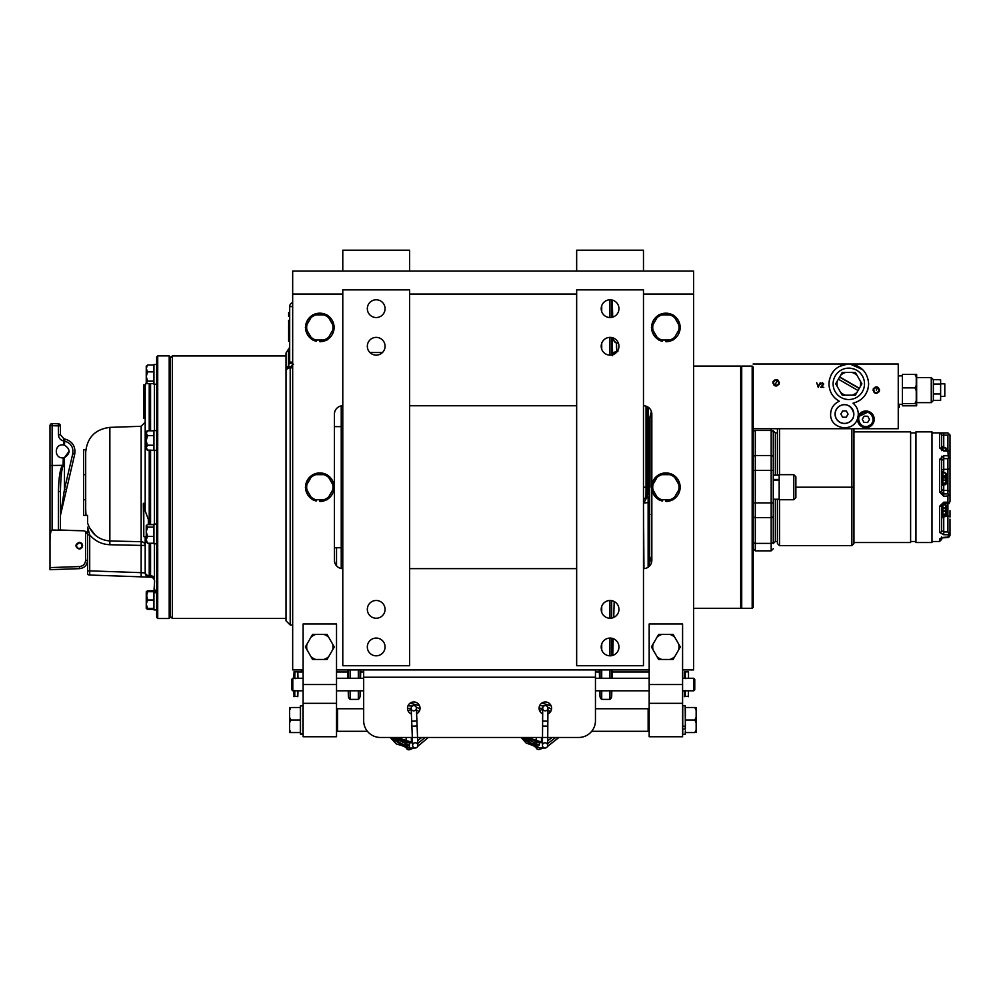<?xml version="1.0" encoding="UTF-8"?>
<svg xmlns="http://www.w3.org/2000/svg" width="1000" height="1000" viewBox="0 0 1000 1000"><rect width="100%" height="100%" fill="white"/><g stroke="black" fill="none" stroke-linecap="round" stroke-linejoin="round"><path stroke-width="1.5" d="M643.475 499.4A4.175 4.175 0 0 0 646.038 495.55L647.075 495.3L646.038 495.55L646.038 487.2L645.962 496.3M648.125 498.05L648.125 567.225M648.125 407.175L648.125 495.062L648.125 407.175M646.762 497.675L648.125 496.725L646.038 498.812L647.075 495.3L647.075 406.575M643.475 487.2L646.038 487.2L646.038 406.163M646.038 498.812L643.95 502.925A4.175 0.712 0 0 0 648.125 502.2L648.125 496.725L646.038 498.812L644.987 498.312L645.763 497.025M643.95 568.625L643.475 503.025M643.787 499.25L644.987 498.312M613.25 337.975L613.275 339.05L612.288 339.025L613.275 339.05C614.012 341.712 615.413 343.075 617.45 343.113L616.462 343.113L616.8 351.463C614.25 351.75 612.85 353.162 612.625 355.725L612.288 339.025L616.462 343.113L616.512 347.788M617.25 351.463L617.888 351.463M612.7 317.137L612.263 300.062M609.95 690.8L609.95 699.4A4.175 4.175 0 0 0 611.688 696.112L611.825 690.8M612.15 678.263L612.375 669.912M612.75 655.4L613.188 638.638M613.75 617.438L614.163 601.487M612.288 339.025L612.25 339.762M599.3 669.912L599.525 678.263M599.85 690.8L599.987 696.112A4.175 4.175 0 0 0 601.725 699.4L601.725 690.8M601.725 349.288L601.725 343.225M601.725 311.7L601.725 305.637M609.95 299.8L609.95 317.538M609.95 337.375L609.95 355.125M609.95 600.487L609.95 618.237M609.95 638.075L609.95 655.812M609.95 669.912L609.95 678.263M601.725 678.263L601.725 669.912M601.725 649.975L601.725 643.913M601.725 612.388L601.725 606.325M360.75 669.912L360.538 678.263M360.213 690.8L360.062 696.112L360.062 690.8M358.325 690.8L358.325 699.4A4.175 4.175 0 0 0 360.062 696.112M358.325 669.912L358.325 678.263M348.225 690.8L348.375 696.112A4.175 4.175 0 0 0 350.112 699.4L350.112 690.8M350.112 678.263L350.112 669.912M347.688 669.912L347.9 678.263M341.238 568.5L341.238 405.913M779.175 499.725L779.175 474.663L793.787 474.663L793.787 499.725L779.175 499.725M793.787 474.663L795.875 476.75L795.875 497.638L793.787 499.725M779.175 479.462L773.263 479.462M773.263 480.363L779.175 480.363M940.625 384.05L933.35 384.05L933.35 379.663L940.625 379.75L940.625 400.337L933.35 400.45M940.625 393.975L933.35 393.975L933.35 400.337M933.35 384.05L933.35 393.975M931.263 377.688L931.263 402.525M915.075 374.412L916.663 374.412L916.663 405.8L915.075 405.8M944.8 396.312L944.8 383.837L940.625 383.837M902.425 387.863L902.425 403.562L914.938 403.562L916.25 400.7L916.25 390.725L914.938 387.863L902.425 387.863L902.425 374.412L914.938 374.412L916.25 374.825L916.25 376.25M916.25 400.7L916.25 405.387L914.938 405.8L902.425 405.8L902.425 403.562M914.938 374.412L916.25 376.863L916.25 390.725M916.25 394.8L916.25 389.487M916.25 405.387L916.25 403.35M914.938 403.562L916.25 403.963M916.25 385.412L914.938 387.863M753.213 367.125L753.213 607.263L752.175 608.3L741.725 608.3L741.725 366.087L752.175 366.087L752.175 608.3M651.25 411.05L651.25 483.512M651.25 459.9C651.25 466.65 651.25 466.65 651.25 459.9M651.25 412.638C651.25 419.375 651.25 419.375 651.25 412.638M651.25 514.487C651.25 507.738 651.25 507.738 651.25 514.487C651.25 521.225 651.25 521.225 651.25 514.487M651.25 562.362L649.675 556.3L649.675 418.1L651.25 412.025L651.25 487.2M693.6 366.087L740.688 366.087L740.688 608.3L693.6 608.3M753.213 428.725L898.25 428.725L898.25 364.012L753.112 364.012M858.288 414.087L858.125 416.225L858.288 414.087C858.188 409.663 856.438 406.037 853 403.212C862.763 400.412 867.975 393.95 868.65 383.825C867.625 372.3 861.4 365.7 849.95 364.012L862.663 369.625M839 366.562L847.65 364.012C836.2 365.7 829.975 372.3 828.95 383.825C829.225 391.525 832.675 397.337 839.312 401.25C833.8 403.762 830.9 408.038 830.625 414.087C829.825 429.237 853.462 433.125 857.562 418.525A8.35 8.35 0 0 1 867.463 411.138A8.35 8.35 0 0 1 865.875 427.688A8.35 8.35 0 0 1 857.562 418.525C853.462 433.125 829.825 429.237 830.625 414.087M820.825 384.15L822.312 383.088L823.312 384.025L820.65 387.337L823.787 387.337L821.637 386.863L823.725 383.988L822.337 382.612L820.825 384.15M772.775 382.788C775.013 387.088 777.225 387.088 779.425 382.788C777.212 378.475 774.987 378.475 772.775 382.788M872.975 390.1C875.2 394.412 877.425 394.412 879.625 390.1C877.4 385.8 875.188 385.8 872.975 390.1M816.725 382.738L818.263 387.4L820.238 382.738L818.263 386.362L816.725 382.738M860.825 368.038L857.075 365.788M867.525 390.387L865.588 394.4M860.875 399.575L858.138 401.337M855.212 365.037L849.95 364.012M828.95 383.825L829.362 379.812M831.237 374.588L833.838 370.788M868.162 379.487L868.65 383.825M867.925 389.15L866.25 393.288M864.112 396.463L861.862 398.762M856.475 402.125L853 403.212M875.75 387.4A2.763 2.763 0 0 1 876.9 387.413M874.55 392.238A2.763 2.763 0 0 1 873.825 391.312M876.838 392.812A2.763 2.763 0 0 1 875.688 392.788M878.05 387.975A2.763 2.763 0 0 1 878.775 388.888M873.075 419.438L872.95 417.987M872.275 416.025L870.275 413.638M867.463 412.312L859.4 416.175M858.662 419.237L858.787 420.688M859.475 422.65L861.462 425.037M864.287 426.375L866.363 426.525M867.788 426.287L870.562 424.812M871.575 423.75L872.35 422.5M840.562 375.375L842.237 372.463L845.6 372.463A11.8 11.8 0 0 0 840.562 375.375L837.362 380.913A11.8 11.8 0 0 0 837.362 386.737L840.562 392.275A11.8 11.8 0 0 0 845.6 395.188L842.237 395.188L840.562 392.275M857.038 392.275L855.362 395.188L852 395.188A11.8 11.8 0 0 0 857.038 392.275L860.238 386.737A11.8 11.8 0 0 0 860.238 380.913L855.362 372.463L845.6 372.463M859.225 388.475L839.55 377.113L859.225 388.475M833.363 386.675L833.188 385.438A15.7 15.7 0 0 1 833.112 384.45L833.112 383.2A15.7 15.7 0 0 1 833.188 382.212L833.363 380.975A15.7 15.7 0 0 1 833.575 380L833.925 378.8A15.7 15.7 0 0 1 834.262 377.875L834.788 376.737A15.7 15.7 0 0 1 835.263 375.863L835.938 374.812A15.7 15.7 0 0 1 836.538 374.025L837.35 373.075A15.7 15.7 0 0 1 838.05 372.375L839 371.55A15.7 15.7 0 0 1 839.788 370.962L840.85 370.288A15.7 15.7 0 0 1 841.712 369.812L842.85 369.288A15.7 15.7 0 0 1 843.775 368.95L844.987 368.587A15.7 15.7 0 0 1 845.95 368.387L847.188 368.2A15.7 15.7 0 0 1 848.175 368.137L849.425 368.137A15.7 15.7 0 0 1 850.413 368.2L853.825 368.95A15.7 15.7 0 0 1 854.75 369.288L855.888 369.812A15.7 15.7 0 0 1 856.762 370.288L857.812 370.962A15.7 15.7 0 0 1 858.6 371.55L859.55 372.375A15.7 15.7 0 0 1 860.25 373.075L861.075 374.025A15.7 15.7 0 0 1 861.663 374.812L862.337 375.863A15.7 15.7 0 0 1 862.812 376.737L863.337 377.875A15.7 15.7 0 0 1 863.675 378.8L864.038 380A15.7 15.7 0 0 1 864.237 380.975L864.425 382.212A15.7 15.7 0 0 1 864.488 383.2L864.488 384.45A15.7 15.7 0 0 1 864.425 385.438L864.237 386.675A15.7 15.7 0 0 1 864.038 387.638L863.675 388.85A15.7 15.7 0 0 1 863.337 389.775L862.812 390.913A15.7 15.7 0 0 1 862.337 391.775L861.663 392.837A15.7 15.7 0 0 1 861.075 393.625L860.25 394.575A15.7 15.7 0 0 1 859.55 395.275L858.6 396.087A15.7 15.7 0 0 1 857.812 396.688L856.762 397.362A15.7 15.7 0 0 1 855.888 397.837L854.75 398.35A15.7 15.7 0 0 1 853.825 398.7L852.625 399.05A15.7 15.7 0 0 1 851.65 399.263L850.413 399.438A15.7 15.7 0 0 1 849.425 399.513L848.175 399.513A15.7 15.7 0 0 1 847.188 399.438L845.95 399.263A15.7 15.7 0 0 1 844.987 399.05L843.775 398.7A15.7 15.7 0 0 1 842.85 398.35L841.712 397.837A15.7 15.7 0 0 1 840.85 397.362L839.788 396.688A15.7 15.7 0 0 1 839 396.087L838.05 395.275A15.7 15.7 0 0 1 837.35 394.575L836.538 393.625A15.7 15.7 0 0 1 835.938 392.837L835.263 391.775A15.7 15.7 0 0 1 834.788 390.913L834.262 389.775A15.7 15.7 0 0 1 833.925 388.85L833.575 387.638A15.7 15.7 0 0 1 833.363 386.675M837.362 386.737L835.688 383.825L837.362 380.913M839.675 376.912L859.35 388.263M860.238 380.913L861.912 383.825L860.238 386.737M852 395.188L845.6 395.188M858.05 390.525L838.375 379.175M775.55 380.087A2.763 2.763 0 0 1 776.712 380.1M774.35 384.913A2.763 2.763 0 0 1 773.625 384M776.65 385.487A2.763 2.763 0 0 1 775.487 385.475M777.85 380.662A2.763 2.763 0 0 1 778.575 381.575M848.075 414.15L846.225 417.25L842.6 417.2L840.837 414.038L842.7 410.938L846.312 410.988L848.075 414.15M839.925 405.975C850.238 399.675 859.7 416.875 848.988 422.212L849.038 422.3A9.4 9.4 0 0 0 852.663 409.513A9.4 9.4 0 0 0 839.875 405.887L839.925 405.975A9.3 9.3 0 0 0 836.338 418.625A9.3 9.3 0 0 0 848.988 422.212M839.875 405.887A9.4 9.4 0 0 0 836.25 418.675A9.4 9.4 0 0 0 849.038 422.3A9.4 9.4 0 0 0 852.663 409.513A9.4 9.4 0 0 0 839.875 405.887M869.488 419.4L867.625 422.5L864.013 422.438L862.262 419.275L864.112 416.175L867.738 416.238L869.488 419.4M862.375 413.038C870.375 408.175 877.688 421.525 869.375 425.637C861.363 430.513 854.062 417.15 862.375 413.038M899.287 404.3L899.287 407.225L898.25 408.25M170.238 616.362L172.325 618.45L172.325 355.938L286.025 355.938L286.025 352.987L286.025 369.525A4.175 2.65 0 0 1 290.2 366.875L288.463 366.188A4.175 3.663 180 0 0 286.025 369.525L286.025 371.463A4.175 3.613 0 0 1 290.2 367.837L290.2 366.875L292.675 365.288M288.637 312.613L288.637 316.363L288.637 312.613M336.525 547.75L336.525 565.812M303.113 703.325L336.525 703.325L336.525 736.737L303.113 736.737L303.113 623.975L336.525 623.975L336.525 703.325M310.975 337.188A13.15 13.15 0 0 0 315.825 339.988L323.825 339.988A13.15 13.15 0 0 0 328.675 337.188L332.675 330.262A13.15 13.15 0 0 0 332.675 324.663L328.675 317.738A13.15 13.15 0 0 0 323.825 314.938L315.825 314.938A13.15 13.15 0 0 0 310.975 317.738L305.35 327.463L312.587 339.988L315.825 339.988L312.587 339.988M327.05 339.988L328.675 337.188M312.587 314.938L315.825 314.938L312.587 314.938L310.975 317.738M323.825 314.938L327.05 314.938L328.675 317.738L327.05 314.938L323.825 314.938M334.288 327.463L332.675 324.663L334.288 327.463L332.675 330.262M682.75 729.025L685.188 729.038M682.588 726.612L685.362 726.612L685.362 729.05L685.188 705.75L685.362 726.237L682.588 726.237L685.188 726.162M685.362 723.975L685.362 709.225M682.75 729.275L682.75 734.312L685.188 734.312L685.362 730.837M682.75 726.162L682.75 705.75L685.188 705.75M685.362 729.05L682.588 729.013M327.05 659.475L323.825 659.475A13.15 13.15 0 0 0 328.675 656.675L327.05 659.475L312.587 659.475L310.975 656.675A13.15 13.15 0 0 0 315.825 659.475L312.587 659.475L305.35 646.95L312.587 634.412L315.825 634.412A13.15 13.15 0 0 0 310.975 637.212M328.675 656.675L334.288 646.95L328.675 637.212A13.15 13.15 0 0 0 323.825 634.412L312.587 634.412M306.975 644.137A13.15 13.15 0 0 0 306.975 649.75L305.35 646.95M323.825 634.412L327.05 634.412L323.825 634.412M328.675 637.212L327.05 634.412M300.512 734.312L303.113 734.1L300.512 734.312L300.338 732.562L289.55 732.562L289.55 710.3L289.55 717.225L290.863 720.025L289.55 722.825L289.55 729.762L290.863 732.562L300.338 732.562L300.338 705.913L302.95 705.75L302.95 733.85L300.512 733.85L300.512 705.75M300.512 733.85L300.338 720.025L290.863 720.025L300.338 720.025M295.462 678.6L294.788 678.512L294.875 671.625L294.075 671.625L296.663 671.625M294.788 671.85L296.75 671.85M296.75 696.438L293.837 696.438L294.788 696.438L294.788 690.55M295.462 696.438L294.788 696.438M685.938 678.6L685.263 678.512L685.362 671.625L684.562 671.625L688.5 671.85L684.325 671.85L684.325 678.263L693.725 678.263L693.725 690.8L694.762 689.75L694.762 679.312L693.725 678.263M685.263 671.85L684.562 671.625M687.05 671.625L686.125 671.625M686.038 671.625L687.138 671.625M687.237 696.438L684.325 696.438L685.263 696.438L685.263 690.55M685.938 696.438L685.263 696.438M334.1 486.875A14.287 14.287 0 0 0 327.238 475M326.675 474.675A14.287 14.287 0 0 0 312.962 474.675M312.4 475A14.287 14.287 0 0 0 305.538 486.875M333.925 486.575A14.112 14.112 0 0 0 327.413 475.312M326.325 474.675A14.112 14.112 0 0 0 313.312 474.675M312.225 475.312A14.112 14.112 0 0 0 305.712 486.575M313.312 499.738A14.112 14.112 0 0 0 316.425 500.9L316.775 499.738M305.712 487.837A14.112 14.112 0 0 0 312.225 499.1M326.675 499.738A14.287 14.287 0 0 1 319.9 501.488L326.312 499.738M327.425 499.1L333.913 487.95M319.75 501.325L320.225 499.738M316.425 500.913L316.212 501.025A14.287 14.287 0 0 1 312.962 499.738M305.538 487.525A14.287 14.287 0 0 0 312.4 499.4M327.238 499.4A14.287 14.287 0 0 0 334.1 487.525M542.688 713.9A6.262 6.262 0 0 1 545.337 701.963A6.262 6.262 0 0 1 547.9 713.938M363.675 669.912L363.675 720.75A16.7 16.7 0 0 0 380.375 737.463L578.75 737.463A16.7 16.7 0 0 0 595.45 720.75L595.45 669.912M411.4 714.025A6.262 6.262 0 0 1 413.787 701.963A6.262 6.262 0 0 1 416.613 713.812M291.75 679.312L292.8 678.263L292.8 690.8L291.75 689.75L291.75 679.312M684.325 678.263L682.588 678.263M649.175 678.263L595.45 678.263M363.675 678.263L336.525 678.263M303.113 678.263L292.8 678.263M292.8 690.8L293.837 690.8L294.075 696.675M303.113 690.8L293.837 690.8M336.525 690.8L363.675 690.8M595.45 690.8L649.175 690.8M682.588 690.8L684.325 690.8L684.562 696.675M693.725 690.8L684.325 690.8M649.175 709.8L648.138 708.75L648.138 731.3L591.7 731.3M367.425 731.3L337.562 731.3L337.562 708.75L363.675 708.75M673.112 339.988L669.875 339.988A13.15 13.15 0 0 0 674.737 337.188L673.112 339.988L658.65 339.988L657.025 337.188A13.15 13.15 0 0 0 661.888 339.988L658.65 339.988L657.025 337.188L651.413 327.463L653.025 324.663A13.15 13.15 0 0 0 653.025 330.262M680.35 327.463L678.725 324.663L680.35 327.463L678.725 330.262A13.15 13.15 0 0 0 678.725 324.663L674.737 317.738A13.15 13.15 0 0 0 669.875 314.938L661.888 314.938A13.15 13.15 0 0 0 657.025 317.738L653.025 324.663M678.725 330.262L674.737 337.188M657.025 317.738L658.65 314.938L661.888 314.938L658.65 314.938M669.875 314.938L673.112 314.938L674.737 317.738L673.112 314.938L669.875 314.938M680.163 486.875A14.287 14.287 0 0 0 673.3 475M672.738 474.675A14.287 14.287 0 0 0 659.025 474.675M658.462 475A14.287 14.287 0 0 0 651.6 486.875M679.987 486.575A14.112 14.112 0 0 0 673.475 475.312M672.387 474.675A14.112 14.112 0 0 0 659.375 474.675M658.288 475.312A14.112 14.112 0 0 0 651.775 486.575M659.375 499.738A14.112 14.112 0 0 0 662.487 500.9L662.837 499.738M651.775 487.837A14.112 14.112 0 0 0 658.288 499.1M672.738 499.738A14.287 14.287 0 0 1 665.962 501.488L666.263 499.738L665.812 501.3L672.375 499.738M673.475 499.1L679.975 487.975M662.475 500.913L662.275 501.025A14.287 14.287 0 0 1 659.025 499.738M651.6 487.525A14.287 14.287 0 0 0 658.462 499.4M673.3 499.4A14.287 14.287 0 0 0 680.163 487.525M673.112 499.738L669.875 499.738A13.15 13.15 0 0 0 674.737 496.925L673.112 499.738L658.65 499.738L657.025 496.925A13.15 13.15 0 0 0 661.888 499.738L658.65 499.738L651.413 487.2L653.025 484.4A13.15 13.15 0 0 0 653.025 490M680.35 487.2L678.725 484.4L680.35 487.2L678.725 490A13.15 13.15 0 0 0 678.725 484.4L674.737 477.475A13.15 13.15 0 0 0 669.875 474.675L661.888 474.675A13.15 13.15 0 0 0 657.025 477.475L653.025 484.4M678.725 490L674.737 496.925M657.025 477.475L658.65 474.675L661.888 474.675L658.65 474.675M669.875 474.675L673.112 474.675L674.737 477.475L673.112 474.675L669.875 474.675M680.163 327.137A14.287 14.287 0 0 0 673.3 315.262M672.738 314.938A14.287 14.287 0 0 0 659.025 314.938M658.462 315.262A14.287 14.287 0 0 0 651.6 327.137M679.987 326.825A14.112 14.112 0 0 0 673.475 315.562M672.387 314.938A14.112 14.112 0 0 0 659.375 314.938M658.288 315.562A14.112 14.112 0 0 0 651.775 326.825M672.738 339.988A14.287 14.287 0 0 1 665.962 341.737L666.263 339.988L665.812 341.562L672.375 339.988M673.475 339.35L679.975 328.237M651.775 328.088A14.112 14.112 0 0 0 658.288 339.363M659.375 339.988A14.112 14.112 0 0 0 662.487 341.163L662.837 339.988M651.6 327.788A14.287 14.287 0 0 0 658.462 339.663M659.025 339.988A14.287 14.287 0 0 0 662.275 341.287M673.3 339.663A14.287 14.287 0 0 0 680.163 327.788M310.975 496.925A13.15 13.15 0 0 0 315.825 499.738L323.825 499.738A13.15 13.15 0 0 0 328.675 496.925L332.675 490A13.15 13.15 0 0 0 332.675 484.4L328.675 477.475A13.15 13.15 0 0 0 323.825 474.675L315.825 474.675A13.15 13.15 0 0 0 310.975 477.475L305.35 487.2L312.587 499.738L315.825 499.738L312.587 499.738M327.05 499.738L328.675 496.925M312.587 474.675L315.825 474.675L312.587 474.675L310.975 477.475M323.825 474.675L327.05 474.675L328.675 477.475L327.05 474.675L323.825 474.675M334.288 487.2L332.675 484.4L334.288 487.2L332.675 490M643.475 294.05L693.6 294.05L693.6 271.087L292.675 271.087L292.675 294.05L342.788 294.05M369.913 352.512L382.488 352.512M615.125 352.512L616.35 352.512M292.675 294.05L292.675 669.912L303.113 669.912M336.525 669.912L649.175 669.912M682.588 669.912L693.6 669.912L693.6 294.05M576.663 568.638L409.613 568.638M651.838 489.775L651.838 560.288A8.35 8.35 0 0 1 643.475 568.638M643.475 405.763A8.35 8.35 0 0 1 651.838 414.113L651.838 484.625M342.788 568.638A8.35 8.35 0 0 1 334.438 560.288L334.438 414.113A8.35 8.35 0 0 1 342.788 405.763M409.613 289.875L409.613 665.738L342.788 665.738L342.788 289.875L409.613 289.875M367.325 646.95A8.875 8.875 0 0 1 376.2 638.075A8.875 8.875 0 0 1 385.075 646.95A8.875 8.875 0 0 1 376.2 655.825A8.875 8.875 0 0 1 367.325 646.95M367.325 609.362A8.875 8.875 0 0 1 376.2 600.487A8.875 8.875 0 0 1 385.075 609.362A8.875 8.875 0 0 1 376.2 618.237A8.875 8.875 0 0 1 367.325 609.362M367.325 346.25A8.875 8.875 0 0 1 376.2 337.375A8.875 8.875 0 0 1 385.075 346.25A8.875 8.875 0 0 1 376.2 355.125A8.875 8.875 0 0 1 367.325 346.25M367.325 308.663A8.875 8.875 0 0 1 376.2 299.788A8.875 8.875 0 0 1 385.075 308.663A8.875 8.875 0 0 1 376.2 317.538A8.875 8.875 0 0 1 367.325 308.663M576.663 405.763L409.613 405.763M643.475 289.875L643.475 665.738L576.663 665.738L576.663 289.875L643.475 289.875M601.2 646.95A8.875 8.875 0 0 1 610.075 638.075A8.875 8.875 0 0 1 618.95 646.95A8.875 8.875 0 0 1 610.075 655.825A8.875 8.875 0 0 1 601.2 646.95M601.2 609.362A8.875 8.875 0 0 1 610.075 600.487A8.875 8.875 0 0 1 618.95 609.362A8.875 8.875 0 0 1 610.075 618.237A8.875 8.875 0 0 1 601.2 609.362M601.2 346.25A8.875 8.875 0 0 1 610.075 337.375A8.875 8.875 0 0 1 618.95 346.25A8.875 8.875 0 0 1 610.075 355.125A8.875 8.875 0 0 1 601.2 346.25M601.2 308.663A8.875 8.875 0 0 1 610.075 299.788A8.875 8.875 0 0 1 618.95 308.663A8.875 8.875 0 0 1 610.075 317.538A8.875 8.875 0 0 1 601.2 308.663M576.663 271.087L576.663 250.2L643.475 250.2L643.475 271.087M342.788 271.087L342.788 250.2L409.613 250.2L409.613 271.087M542.587 726.075L547.812 726.112L547.85 721.1L542.625 721.062L542.45 745.387A2.612 2.612 0 0 1 545.075 742.8A2.612 2.612 0 0 1 547.663 745.512A2.612 2.612 0 0 1 545.037 748.025A2.612 2.612 0 0 1 542.45 745.387M545.312 710.837A2.612 2.612 0 0 0 547.95 708.25A2.612 2.612 0 0 0 545.363 705.612A2.612 2.612 0 0 0 542.725 708.213A2.612 2.612 0 0 0 545.312 710.837M545.363 705.612A2.612 2.612 0 0 1 547.95 708.25L547.85 721.1L545.237 721.15L542.625 721.062L542.725 708.213A2.612 2.612 0 0 1 542.725 708.125M411.875 726.175L417.1 725.975L416.9 720.962L411.688 721.175L412.638 745.487A2.612 2.612 0 0 1 415.138 742.775A2.612 2.612 0 0 1 417.85 745.362A2.612 2.612 0 0 1 415.35 747.987A2.612 2.612 0 0 1 412.638 745.487M413.888 710.837A2.612 2.612 0 0 0 416.388 708.125A2.612 2.612 0 0 0 413.688 705.612A2.612 2.612 0 0 0 411.175 708.325A2.612 2.612 0 0 0 413.888 710.837M416.4 708.2A2.612 2.612 0 0 0 416.388 708.125L416.9 720.962L414.288 721.137L411.688 721.175L411.175 708.325A2.612 2.612 0 0 1 411.175 708.25M334.1 327.137A14.287 14.287 0 0 0 327.238 315.262M326.675 314.938A14.287 14.287 0 0 0 312.962 314.938M312.4 315.262A14.287 14.287 0 0 0 305.538 327.137M333.925 326.825A14.112 14.112 0 0 0 327.413 315.562M326.325 314.938A14.112 14.112 0 0 0 313.312 314.938M312.225 315.562A14.112 14.112 0 0 0 305.712 326.825M313.312 339.988A14.112 14.112 0 0 0 316.425 341.163L316.775 339.988M305.712 328.088A14.112 14.112 0 0 0 312.225 339.363M326.675 339.988A14.287 14.287 0 0 1 319.9 341.737L326.312 339.988M327.425 339.35L333.913 328.212M319.75 341.575L320.225 339.988M316.425 341.163L316.212 341.287A14.287 14.287 0 0 1 312.962 339.988M305.538 327.788A14.287 14.287 0 0 0 312.4 339.663M327.238 339.663A14.287 14.287 0 0 0 334.1 327.788M673.112 659.475L669.875 659.475A13.15 13.15 0 0 0 674.737 656.675L673.112 659.475L658.65 659.475L657.025 656.675A13.15 13.15 0 0 0 661.888 659.475L658.65 659.475L657.025 656.675L651.413 646.95L653.025 644.137A13.15 13.15 0 0 0 653.025 649.75M680.35 646.95L678.725 644.137L680.35 646.95L678.725 649.75A13.15 13.15 0 0 0 678.725 644.137L674.737 637.212A13.15 13.15 0 0 0 669.875 634.412L661.888 634.412A13.15 13.15 0 0 0 657.025 637.212L653.025 644.137M678.725 649.75L674.737 656.675M657.025 637.212L658.65 634.412L661.888 634.412L658.65 634.412M669.875 634.412L673.112 634.412L674.737 637.212L673.112 634.412L669.875 634.412M290.863 707.5L300.338 707.5L290.863 707.5L289.55 710.3L289.55 707.5M289.55 732.562L290.863 732.562M649.175 566.4L649.675 464.237M649.175 703.325L682.588 703.325L682.588 736.737L649.175 736.737L649.175 623.975L682.588 623.975L682.588 703.325M694.837 707.5L685.362 707.5L696.15 707.5L694.837 707.5L696.15 710.3L696.15 707.5L696.15 722.825L696.15 710.3M696.15 729.762L696.15 722.825L696.15 732.562L696.15 729.762L694.837 732.562L685.362 732.562L694.837 732.562M696.15 722.825L694.837 720.025L696.15 717.225M685.362 720.025L694.837 720.025M76.525 546.025A2.737 2.737 0 0 0 79.412 548.387A2.737 2.737 0 0 0 81.962 545.662A2.737 2.737 0 0 0 79.412 542.938A2.737 2.737 0 0 0 76.525 545.3A2.737 2.737 0 0 1 79.412 542.938A2.737 2.737 0 0 1 81.962 545.662A2.737 2.737 0 0 1 79.412 548.387A2.737 2.737 0 0 1 76.525 546.025L76.125 546.025M76.125 545.3L76.363 545.3A2.9 2.9 0 0 1 79.412 542.775A2.9 2.9 0 0 1 82.112 546.025A2.9 2.9 0 0 1 76.363 546.025M156.675 384.212L153.938 384.212L153.938 364.475L156.675 364.475M143.787 384.875L143.787 418.288L143.787 384.875L145.3 384.875L146.25 382.65L145.188 386.012L145.188 422.6M87.463 533.962L85.575 531.4L83.55 530.8L52.112 530.025L52.125 425.675L58.425 425.9L58.425 434.762C58.688 438.188 60.5 440.25 63.85 440.962L64.1 438.9L64.775 439.012L64.475 445.112L62.6 444.837C54.2 444.513 54.2 458.188 62.6 457.863L64.475 457.587L63.263 457.837L64.475 457.587L69.112 451.238M59.013 529.963L59.862 529.975M58.4 529.987L60.362 529.987M60.438 515.388L66.438 489.7L60.438 515.388L64.475 489.25L64.475 457.587C70.537 453.425 70.537 449.263 64.475 445.112L63.675 444.925L63.963 438.888L60.438 434.762L64.1 438.9L63.85 440.962C60.5 440.25 58.688 438.188 58.425 434.762L60.438 434.762L60.438 425.9A2.087 2.087 0 0 0 58.425 423.812L58.425 425.9L60.438 425.9A2.087 2.087 0 0 0 58.425 423.812A2.087 2.087 0 0 1 60.438 425.9L60.438 434.762M52.162 425.675L52.162 423.587A2.087 2.087 0 0 0 50 425.675L50 465.5L62.6 465.325L63.062 466.138C61.575 469.3 60.7 477.825 60.438 491.712L60.438 529.95M50 465.275L50 569.688L79.525 568.65L50 569.688L50 567.6L79.525 566.562L79.7 568.65M63.062 466.138L63.263 457.837M64.775 439.2L64.1 438.9M64.775 439.012C72.4 441.25 75.713 446.3 74.725 454.188L75 450.15M63.762 442.775L63.712 443.95M72.763 453.725L74.725 454.188L66.438 489.7L64.475 489.25L72.763 453.725C73.587 447.163 70.825 442.95 64.475 441.075M50.188 424.812L50.65 424.162M52.088 423.587L58.425 423.812M52.112 530.025C50.938 530.075 50.225 533.513 50 540.35L50 465.5M58.9 480.588L58.425 491.275L60.438 491.712M59.275 530L83.55 530.8M87.2 562.825L87.587 560.3C87.125 565.237 84.45 568.025 79.525 568.65M50 540.35L50 567.6M79.237 549.05C74.862 546.788 74.862 544.538 79.237 542.275C83.625 544.513 83.625 546.775 79.237 549.05L80.725 548.713M86.263 531.925L86.988 532.825M80.725 542.612L81.95 543.625M82.625 545.662L81.95 547.7M87.587 515.388L85.862 515.388L85.688 509.1L85.688 515.388L85.688 509.1L85.688 515.388L85.688 509.1L86 515.388L87.587 515.388L87.587 523.025C91.312 533.962 98.737 539.95 109.862 540.988L141.163 541.688L141.163 545.413L145.188 545.413L145.188 572.938L141.163 572.663L145.188 572.938A4.175 4.175 0 0 0 149.225 577.112L149.225 575.7L150.562 575.737L150.562 577.163L141.163 576.838L150.562 577.163A4.175 4.175 0 0 1 154.588 581.337A4.175 4.175 0 0 0 150.562 577.163L150.562 543.25M148.338 519.338L148.338 524.625L148.338 519.338L145.188 510.962L145.188 386.012M146.25 538.35L145.188 540.862L145.188 536.663M149.225 543.25L149.225 575.7A4.175 3.462 180 0 1 145.188 572.225L145.188 540.862M85.688 508.95L85.688 452.425C87.05 437.612 95.113 429.263 109.862 427.375L141.163 426.287L141.163 541.688A4.175 3.738 180 0 1 145.188 545.413L145.188 572.225M95.363 535.25L89.625 527.875M85.688 476.337L85.688 474.663L83.6 474.663L83.6 452.938L83.787 449.613L85.838 449.613M86 515.388L83.6 515.388L83.6 474.663M87.587 532.487L87.587 529.85M87.587 534.862L89.712 534.862L87.587 534.862L87.587 574.362A4.175 4.175 0 0 0 89.712 575.037L141.163 576.838L89.712 575.037L89.712 570.862L87.587 570.862M87.587 527.2L89.712 534.862L89.712 570.862L141.163 572.663L141.163 576.838M109.862 427.375L109.862 544.738C101.713 544.35 94.987 541.062 89.712 534.862M150.562 575.737A4.175 3.462 0 0 1 154.412 578.188L154.412 543.812M154.412 524.062L154.412 450.325M154.412 430.575L154.412 384.212M156.675 590.175L153.938 590.175L153.938 591.688L154.588 581.25M157.725 618.5L156.675 617.45L156.675 356.938L157.725 355.887L169.2 355.887L169.2 618.5L157.725 618.5L157.725 355.887M169.2 355.887L170.238 356.938L170.238 617.45L169.2 618.5M83.6 498.05L83.6 499.725L85.688 499.725M153.938 543.25L147.575 543.25L146.25 541.987L146.25 525.887L147.575 527.112L153.938 527.112M146.25 531.775L146.25 539.837L147.575 536.438L146.25 531.775L147.575 527.112M147.575 543.25L146.25 539.837M153.938 536.438L147.575 536.438M146.25 525.612L147.575 524.625L153.938 524.625M146.25 538.7L146.25 540.737M153.938 609.362L147.575 609.362L146.25 608.1L146.25 592.812L147.575 600.037L153.938 600.037M147.575 608.4L153.938 608.4L146.287 608.688L147.575 608.4L146.25 604.212L147.575 600.037M146.25 600.075L146.25 608.375M146.25 593.2L146.25 595.25M146.463 591.688L147.575 590.725L146.25 592.675M146.25 591.712L153.938 591.688L153.938 592.7L156.675 592.7M146.25 600.013L146.25 598.612M153.938 590.725L147.575 590.725M156.675 594.175L156.675 609.913L153.938 609.913L153.938 591.688L147.575 591.688L146.25 597.575M156.675 591.663L153.938 591.663M153.938 371.85L147.575 371.85L146.25 376.5L147.575 381.163L153.938 381.163M146.25 367.512L146.25 369.55M147.575 371.85L146.25 368.45L147.575 365.025L146.25 366.975M153.938 383.663L147.575 383.663L146.25 382.4L146.25 366.3M153.938 365.025L147.575 365.025M146.25 376.525L146.287 382.987L147.575 381.163M146.25 382.675L146.25 376.812M147.225 445.175L153.938 445.275L147.575 445.275L146.25 447.675L147.575 450.1L153.938 450.325L153.938 430.575L156.675 430.575L156.675 448.387M143.787 503.25L143.787 536.663L143.287 503.75L145.188 503.25M146.25 372.875L146.25 375.775M146.25 366.012L146.25 371.887M146.25 368.425L146.25 367.113M146.25 375.812L146.25 372.912L146.25 375.812M146.25 380.262L146.25 381.575M146.25 595.8L146.25 594.125M153.938 524.075L156.675 524.075L153.938 524.062L153.938 543.7M156.675 524.175L156.675 543.812L153.938 543.812M146.5 431.413L147.162 430.875M147.25 445.312L146.25 440.45L147.575 435.625L146.25 433.225L147.575 430.8L153.938 430.8M146.25 447.525L146.25 433.237M153.938 435.625L147.575 435.625M146.25 436.312L146.25 447.812M147.162 450.025L146.25 448.775M79.225 542.537L76.112 545.662C78.2 541.625 80.275 541.625 82.362 545.662L82.025 544.25M81.163 543.2L79.9 542.612M76.112 545.662C78.188 549.7 80.275 549.7 82.362 545.662L82.125 546.862M82.013 547.1L81.163 548.125M79.9 548.713L79.225 548.787M78.562 548.713L77.3 548.112M941.65 478.825L941.65 471.012A2.087 1.675 0 0 1 943.737 469.338L943.737 458.638L941.65 460.475L941.65 491.812L939.562 492L943.737 496.312L943.737 493.913L942.575 493.562M943.737 451.037L941.65 449.412A2.087 1.512 180 0 0 939.562 447.912L943.737 451.037L947.913 451.037L948.288 456.962L948.913 457.825L950 456.962L950 495.962L948.913 494.363L947.938 495.962L948.913 494.363L947.913 493.913L950 495.962L950 501.625L948.913 503.638L947.913 503.638L948.913 503.638L947.913 502.2L943.737 502.2L939.562 506.325A2.087 0.737 0 0 0 941.65 505.588L941.65 520.8M943.737 496.312L947.938 495.962L947.913 502.2M931.988 541.487L939.562 541.487L939.562 538.85A2.087 1.988 0 0 0 941.5 537.6A2.087 1.988 0 0 1 939.562 538.85L943.737 537.337L948.913 537.075L947.913 537.337L948.913 532.95L950 532.9L950 535.413L950 519.113M947.913 534.725L943.737 534.725L939.562 532.475A2.087 1.737 180 0 0 941.65 530.725L941.65 515.125A2.087 0.963 180 0 0 941.925 515.612M941.65 463.1L941.65 460.475A2.087 1.075 0 0 0 939.562 459.4L943.737 455.75L947.913 455.75M939.562 447.912L939.562 433.4L943.737 432.987L939.562 433.4A2.087 2.075 0 0 1 941.65 435.475L941.65 449.387M947.913 432.987L948.913 434.125L947.913 435.138L948.913 434.125L950 435.075L947.913 432.987L943.737 432.987L943.737 435.138L941.988 435.25M948.913 457.825L947.913 458.638L947.913 469.338L943.737 469.338L943.737 472.575M948.913 450.387L947.913 451.037L948.913 450.387L950 452.425L950 456.962M941.65 456.225L941.65 460.788M941.65 450.613L941.65 445.763L941.65 450.613M950 510.625L950 517.05A2.087 0.963 0 0 0 947.913 516.087L947.913 531.938L943.737 531.938L943.737 516.95M950 435.075L950 452.912M950 463.975L950 467.675A2.087 1.675 180 0 1 947.913 469.338L947.913 493.913L943.737 493.913L943.737 490.462L947.913 490.462A2.087 2.05 0 0 1 950 492.512M949.275 536.663L950 535.413L947.913 537.337M941.912 537.7L941.65 539.4L941.65 537.562M948.913 532.95L947.913 531.938M943.737 504.3L941.65 505.588L941.65 530.725L943.737 531.938L943.737 534.725M941.65 491.812L943.737 493.913M931.988 487.2L931.988 542.537L915.95 542.537L915.95 431.85L931.988 431.85L931.988 487.2M853.95 431.85L910.612 431.85L910.612 542.537L853.95 542.537L853.95 428.725L851.862 428.725L851.862 487.2L795.875 487.2M851.862 545.662L851.862 487.2L853.95 487.2L853.95 543.575L851.862 545.662L779.525 545.662L779.525 499.725M777.438 475.138L777.438 428.725L779.525 428.725L779.525 474.663M779.525 545.662L777.438 543.575L777.438 499.25M753.213 432.35A2.087 1.863 0 0 1 755.3 430.487L771.175 430.487A2.087 1.863 0 0 1 773.263 432.35L773.263 470.412L773.263 430.812L775.35 432.9L775.35 475.138M773.263 457.388A2.087 1.863 180 0 0 771.175 455.525L771.175 470.412L773.263 470.412L773.263 541.55A2.087 1.837 180 0 1 771.175 543.387L771.175 550.837L773.263 548.75M753.213 470.412L771.175 470.412L771.175 502.9L755.3 502.9L755.3 455.525L771.175 455.525L771.175 428.725M942.925 475.788L946.625 477.163L945.675 475.975L942.925 475.788L942.85 472.375L945.738 473.025L942.925 472.8M945.675 473.25L946.625 474.875L946.625 479.6L945.662 480.2L946.625 479.6L946.625 482.788L945.675 484.25M946.625 475.763L946.625 477.275M942.925 484.862L945.738 484.637L946.625 482.788L946.625 478.05M946.625 477.812L945.675 477.05L945.675 477.95L946.625 477.812M942.875 484.05L942.925 476.175M946.625 481.9L945.675 483.438M942.85 485.288L942.925 484.038M942.85 472.375L945.738 473.025L946.625 474.862L945.675 473.413L945.675 477.05L942.925 476.925M945.675 479.7L946.625 479.85M942.925 479.825L942.925 480.737M945.725 480.312L942.925 479.9M941.925 449.775L941.925 446.512M942.45 448.862L942.45 446.688M942.85 504.113L945.738 504.738L946.625 506.55L946.625 509.387L945.675 507.9L945.675 508.738L942.925 508.438L942.925 507.587L945.675 507.9L942.925 507.587L942.85 504.113L945.675 504.925M946.625 510.35L946.625 507.788M942.925 510.825L945.675 510.788L945.675 508.738L946.625 509.062L946.625 510.9L945.662 511.112L946.625 510.9L946.625 513.475L945.7 514.725L946.625 513.475L945.688 514.725L942.9 515.075L942.925 508.438M946.625 506.562L946.625 508.4M942.925 516.663L942.925 515.075L945.688 514.725L945.675 516.325L946.625 512.863M942.925 516.938L945.675 516.062M946.625 514.7L945.738 516.512L942.875 517.125M946.625 509.387L945.675 507.725L942.925 507.45M945.675 508.175L945.675 505.2L942.925 504.588M942.45 481.238L942.45 482M941.925 480.513L942.45 473.75L942.45 479.65M942.45 473.125L941.925 478.825M941.925 477.15L942.45 471.788M942.45 475.662L942.45 476.413M942.45 484.538L942.45 478.825M942.45 480.3L942.45 483.288M942.925 450.25L942.862 447.125L945.725 447.638L946.625 449.95M942.862 447.125L945.675 447.738M942.925 448L942.925 448.65M942.45 506.4L942.45 517.562M941.925 507.4L941.925 504.663M942.45 503.837L942.45 507.075M942.45 517.413L942.45 513.987M941.925 518.025L941.925 510.625M942.45 515.588L942.45 517.612M942.45 510.625L942.45 508.162L942.45 510.625M942.45 516.725L942.45 513.862M873.325 388.625C877.237 385.775 879.212 386.75 879.275 391.575C875.362 394.438 873.375 393.45 873.325 388.625M878.763 391.325C878.7 387.312 877.05 386.488 873.825 388.875C873.9 392.9 875.55 393.713 878.763 391.325M773.125 381.312C777.038 378.45 779.013 379.438 779.075 384.263C775.163 387.125 773.188 386.15 773.125 381.312M778.575 384.012C778.5 379.988 776.85 379.175 773.625 381.562C773.7 385.588 775.35 386.4 778.575 384.012M172.325 618.45L286.025 618.45L286.025 620.837L286.025 371.463M286.025 487.2L286.025 355.838L286.025 487.2M290.15 363.263L289.688 362.1L288.463 366.188L288.463 349.188L286.025 352.987M292.675 302.562A4.175 4.175 0 0 0 289.688 306.575L289.688 362.1L292.675 362.1M300.875 669.912A8.35 8.35 0 0 0 303.113 671.325M293.562 364.225L289.587 363.1M288.637 321.062L288.637 324.1L288.637 321.062M288.637 315.825L288.637 313.9L288.637 315.825M288.637 336.725L288.637 325.363L288.637 336.725M288.637 320.363L288.637 324.05L288.637 320.363M288.637 331.763L288.637 336.8L288.637 331.763M288.637 341.262L288.637 328.575L288.637 341.262M288.637 336.613L288.637 330.025L288.637 336.613M288.637 313.325L288.637 316.363L288.637 313.325M288.637 333.638L288.637 330.375L288.637 333.638M288.637 321.163L288.637 324.05L288.637 321.163M288.637 323.575L288.637 321.637L288.637 323.575M543.438 747.962L539.438 749.375A2.612 2.612 0 0 1 538.475 749.525A2.612 2.612 0 0 0 541 747.875M536.025 747.475A2.612 2.612 0 0 0 538.475 749.525A2.612 2.612 0 0 1 536.025 747.475M547.475 746.538L558.9 737.463L547.475 746.538M539.25 745.2L539.338 742.588L539.25 745.2L534.85 744.538L530.712 742.913L524.25 737.463L539.25 745.2M542.45 745.312A2.612 2.612 0 0 0 544.963 748.025A2.612 2.612 0 0 0 547.663 745.512M539.938 710.175A2.612 2.612 0 0 0 542.525 708.337M413.738 748.012L409.825 749.613A2.612 2.612 0 0 1 406.413 748.175A2.612 2.612 0 0 0 411.3 748.037M406.413 748.175A2.612 2.612 0 0 1 406.312 747.862A2.612 2.612 0 0 0 408.862 749.8M417.713 746.388L428.3 737.463L417.713 746.388M409.425 745.438L409.45 748.05L409.4 742.825L409.425 745.438L405.012 744.987L400.8 743.562L393.338 737.463L409.425 745.438M412.638 745.413A2.612 2.612 0 0 0 415.275 748L409.45 748.05L390.175 737.463L409.513 748.05L390.175 737.463L406.35 747.862L409.925 748.05M408.475 710.425A2.612 2.612 0 0 0 410.988 708.462M648.125 495.062L647.075 495.3M611.688 696.112L611.688 690.8M611.688 678.263L611.688 669.912M611.688 655.675L611.688 638.212M611.688 618.088L611.688 600.638M611.688 354.975L611.688 337.525M611.688 317.387L611.688 299.938M599.987 669.912L599.987 678.263M599.987 690.8L599.987 696.112M360.062 678.263L360.062 669.912M348.375 669.912L348.375 678.263M348.375 690.8L348.375 696.112M876.3 390.1L877.525 387.638M857.038 375.375A11.8 11.8 0 0 0 852 372.463M774.875 385.25L777.325 380.325M336.525 684.525L303.113 684.525M306.975 324.663A13.15 13.15 0 0 0 306.975 330.262M332.675 649.75A13.15 13.15 0 0 0 332.675 644.137M363.675 677.225L595.45 677.225M306.975 484.4A13.15 13.15 0 0 0 306.975 490M409.613 294.05L576.663 294.05M682.588 684.525L649.175 684.525M60.6 470.225L59.175 478.013M50 425.675L52.125 425.675M58.425 529.925L58.425 491.275C58.875 476.763 60.263 468.113 62.6 465.325M87.587 560.3L85.575 560.3C85.225 564.012 83.212 566.1 79.525 566.562M85.575 531.4L85.575 560.3M150.562 450.1L150.562 524.625M149.225 524.625L149.225 450.1M149.225 430.8L149.225 383.663M150.562 383.663L150.562 430.8M87.587 574.362A4.175 4.175 0 0 0 89.712 575.037M141.163 572.663L141.163 545.413L109.862 544.738M145.188 572.938A4.175 4.175 0 0 0 149.225 577.112M939.562 506.325L939.562 532.475M939.562 459.4L939.562 492M943.737 455.75L943.737 458.638L947.913 458.638M947.913 450.838L943.737 450.838M943.737 447.287L943.737 435.138L947.913 435.138L947.913 450.337M946.3 516.087L947.913 516.087L947.913 503.713M941.65 505.588L943.737 503.713L943.737 502.2M943.737 503.638L947.913 503.638M941.65 488.413A2.087 2.05 180 0 0 943.737 490.462L943.737 485.087M777.438 541.487L775.35 541.487L775.35 499.25M773.263 502.9L771.175 502.9L771.175 517.65A2.087 1.837 0 0 0 773.263 515.8M753.213 515.8A2.087 1.837 0 0 0 755.3 517.65L771.175 517.65L771.175 543.387L755.3 543.387L755.3 502.9L753.213 502.9M753.213 457.388A2.087 1.863 180 0 1 755.3 455.525L755.3 430.487M771.175 550.837L755.3 550.837L755.3 543.387A2.087 1.837 180 0 1 753.213 541.55M945.675 479.8L945.675 477.95L942.925 477.837M942.925 483.4L945.675 482.887L945.675 480.325L942.925 480.412M945.675 483.525L945.675 484.4L942.925 485.025M942.925 511.375L945.675 511.337L945.675 513.987L942.925 514.325M945.675 450.337L945.675 448.15L942.925 447.663M292.675 625.013L290.2 625.013L290.2 367.837L292.675 367.837M289.688 306.575L292.675 306.575M539.675 705.537L544.05 705.962L539.675 705.537M547.688 707.1L551.525 709.237L547.688 707.1M555.712 737.463L547.688 743.65L555.712 737.463M408.013 705.812L412.388 706.025L408.013 705.812M416.087 706.988L420.012 708.95L416.087 706.988M425.138 737.463L417.788 743.5L425.138 737.463M613.962 354.225L617.212 351.525M601.725 699.4L609.95 699.4M617.45 343.113L616.462 343.113M350.112 699.4L358.325 699.4M773.263 475.138L779.175 475.138M773.263 499.25L779.175 499.25M933.35 379.663L931.263 377.575L916.663 377.575M933.35 400.55L931.263 402.638L916.663 402.638M899.287 404.412L902.425 404.412M898.25 375.85L902.425 375.85L898.25 375.9M944.8 396.375L940.625 396.375M898.25 404.3L902.425 404.3M753.112 367.025L752.175 366.087M740.688 367.125L741.725 366.087M740.688 607.263L741.725 608.3M649.175 671.988L612.325 671.988L649.175 671.988M599.362 671.988L595.45 671.988L599.362 671.988M363.675 671.988L360.7 671.988L363.675 671.988M347.738 671.988L336.525 671.988L347.738 671.988M303.113 671.988L298.025 671.988L303.113 671.988M170.238 358.025L172.325 355.938M294.075 671.625L293.837 678.263M297.787 671.625L298.025 678.263M298.025 690.8L297.787 696.675M688.5 671.85L688.5 678.263M688.5 690.8L688.263 696.675M649.175 730.263L648.138 731.3M648.138 708.75L595.45 708.75M336.525 730.263L337.562 731.3M336.525 709.8L337.562 708.75M547.812 726.112L547.675 745.438M417.1 725.975L417.85 745.288M143.787 418.288L145.188 418.288M141.163 426.287L145.188 422.113M149.887 577.137L150.562 577.163M146.25 604.225L146.25 602.513M156.675 609.913L153.938 609.913M146.25 374.312L146.25 372.163M146.25 381.188L146.25 379.137M156.675 450.325L153.938 450.325M143.787 536.663L146.25 536.663M146.25 382.4L146.25 381.712M146.25 605.962L146.25 607.275M147.575 430.8L146.25 432.125M146.25 446.312L146.25 444.588M146.25 442.587L146.25 444.338M950 434.988L947.913 432.9L931.988 432.9M948.587 450.337L943.737 450.337L941.65 449.412M939.562 541.487L941.65 539.4M941.65 536.862L941.188 537.975L948.062 537.5M948.425 503.713L943.737 503.713M915.95 541.487L910.612 541.487M915.95 432.9L910.612 432.9M777.438 432.9L775.35 432.9M775.35 541.487L773.263 543.575M755.3 550.837L753.213 548.75M946.625 509.05L945.688 507.887M290.2 625.013L286.025 620.837M288.463 349.188L289.688 347.287M341.238 547.75L334.438 547.75M341.238 426.637L334.438 426.637M541.538 737.463L541.35 742.537M536.312 737.463L536.138 742.163M551.15 705.9L541.875 703M539.612 747.825L536.062 747.475L521.062 737.463L539.2 747.812M547.413 746.55L558.9 737.463L547.413 746.55M539.513 747.812L521.075 737.463L539.15 747.8L526.125 743.037L521.075 737.463L539.15 747.8L544.963 748.025M547.4 746.55L558.9 737.463M521.062 737.463L539.15 747.8M547.7 740.775L552.25 737.463M550.525 711.75L547.938 710.088M542.725 708.363L539.075 708.175M527.712 737.463L542.475 742.425L537.413 742.412L527.712 737.463L542.475 742.412L529.712 739.2L527.7 737.463L542.475 742.412L527.712 737.463L542.475 742.412L527.712 737.463L539.338 742.588L542.475 742.7M411.35 737.463L411.4 742.688M406.125 737.463L406.175 742.55M419.487 705.638L410.087 703.175M417.65 746.413L428.3 737.463M409.825 748.05L390.175 737.463L396.225 743.888L409.45 748.05L390.175 737.463L409.538 748.05M390.175 737.463L409.45 748.05M417.675 740.625L421.737 737.463M419.125 711.5L416.463 709.975M411.188 708.487L407.525 708.462M396.737 737.463L412.525 742.513L407.475 742.738L396.737 737.463L412.525 742.513L399.625 739.9L396.737 737.463L412.525 742.513L396.75 737.463L412.525 742.513L396.737 737.463L409.4 742.825L412.537 742.8"/></g></svg>
